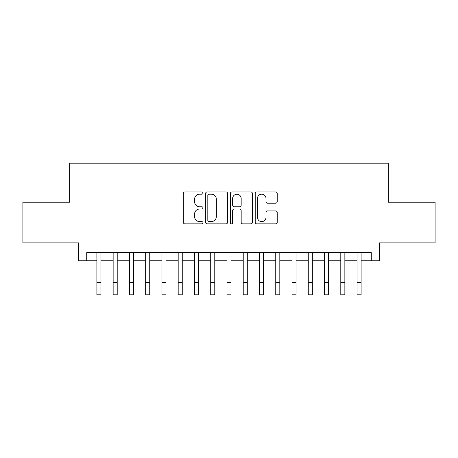 <?xml version="1.0" encoding="UTF-8"?>
<svg xmlns="http://www.w3.org/2000/svg" width="458" height="458" viewBox="0 0 458 458"><rect width="100%" height="100%" fill="white"/><g stroke="black" fill="none" stroke-linecap="round" stroke-linejoin="round"><path stroke-width="0.69" d="M202.986 193.058A1.116 1.116 0 0 0 201.869 191.942L184.906 191.942A1.597 1.597 0 0 0 183.315 193.539L183.315 222.267A1.597 1.597 0 0 0 184.906 223.865L201.869 223.865A1.116 1.116 0 0 0 202.986 222.748A1.116 1.116 0 0 0 201.869 221.626L199.671 221.626A5.107 5.107 0 0 1 194.564 216.519L194.564 214.126A5.107 5.107 0 0 1 199.671 209.02L201.869 209.02A1.116 1.116 0 0 0 202.986 207.903A1.116 1.116 0 0 0 201.869 206.787L199.671 206.787A5.107 5.107 0 0 1 194.564 201.68L194.564 199.282A5.107 5.107 0 0 1 199.671 194.175L201.869 194.175A1.116 1.116 0 0 0 202.986 193.058M275.647 203.192A1.597 1.597 0 0 0 277.239 201.6L277.239 193.539A1.597 1.597 0 0 0 275.647 191.942L256.812 191.942A1.597 1.597 0 0 0 255.215 193.539L255.215 222.267A1.597 1.597 0 0 0 256.812 223.865L275.647 223.865A1.597 1.597 0 0 0 277.239 222.267L277.239 212.529A1.597 1.597 0 0 0 275.647 210.932L267.587 210.932A1.597 1.597 0 0 0 265.989 212.529L265.989 217.361A4.271 4.271 0 0 1 261.718 221.626A4.271 4.271 0 0 1 257.448 217.361L257.448 198.446A4.271 4.271 0 0 1 261.718 194.175A4.271 4.271 0 0 1 265.989 198.446L265.989 201.6A1.597 1.597 0 0 0 267.587 203.192L275.647 203.192M86.722 260.751L86.722 252.616L371.278 252.616L371.278 260.751L379.407 260.751L379.407 242.86L435.1 242.86L435.1 202.213L388.35 202.213L388.35 163.185L69.65 163.185L69.65 202.213L22.9 202.213L22.9 242.86L78.593 242.86L78.593 260.751L96.884 260.751M227.603 193.539A1.597 1.597 0 0 0 226.006 191.942L207.176 191.942A1.597 1.597 0 0 0 205.579 193.539L205.579 222.267A1.597 1.597 0 0 0 207.176 223.865L226.006 223.865A1.597 1.597 0 0 0 227.603 222.267L227.603 193.539M231.994 191.942L250.824 191.942A1.597 1.597 0 0 1 252.421 193.539L252.421 222.267A1.597 1.597 0 0 1 250.824 223.865L242.769 223.865A1.597 1.597 0 0 1 241.171 222.267L241.171 210.617A1.597 1.597 0 0 0 239.574 209.02L234.227 209.02A1.597 1.597 0 0 0 232.63 210.617L232.63 222.748A1.116 1.116 0 0 1 231.513 223.865A1.116 1.116 0 0 1 230.397 222.748L230.397 193.539A1.597 1.597 0 0 1 231.994 191.942M100.949 260.751L113.143 260.751M117.208 260.751L129.408 260.751M133.473 260.751L145.667 260.751M149.732 260.751L161.926 260.751M165.991 260.751L178.185 260.751M182.25 260.751L194.444 260.751M198.514 260.751L210.709 260.751M214.773 260.751L226.968 260.751M231.032 260.751L243.227 260.751M247.291 260.751L259.486 260.751M263.556 260.751L275.75 260.751M279.815 260.751L292.009 260.751M296.074 260.751L308.268 260.751M312.333 260.751L324.527 260.751M328.592 260.751L340.792 260.751M344.857 260.751L357.051 260.751M361.116 260.751L371.278 260.751M208.928 194.175A1.116 1.116 0 0 0 207.812 195.291L207.812 220.51A1.116 1.116 0 0 0 208.928 221.626L211.241 221.626A5.107 5.107 0 0 0 216.353 216.519L216.353 199.282A5.107 5.107 0 0 0 211.241 194.175L208.928 194.175M241.171 198.526A4.271 4.271 0 0 0 236.901 194.255A4.271 4.271 0 0 0 232.63 198.526L232.63 205.19A1.597 1.597 0 0 0 234.227 206.787L239.574 206.787A1.597 1.597 0 0 0 241.171 205.19L241.171 198.526M96.884 282.62L100.949 282.62L100.949 294.815L96.884 294.815L96.884 252.616M100.949 282.62L100.949 252.616M113.143 282.62L117.208 282.62L117.208 294.815L113.143 294.815L113.143 252.616M117.208 282.62L117.208 252.616M129.408 282.62L133.473 282.62L133.473 294.815L129.408 294.815L129.408 252.616M133.473 282.62L133.473 252.616M145.667 282.62L149.732 282.62L149.732 294.815L145.667 294.815L145.667 252.616M149.732 282.62L149.732 252.616M161.926 282.62L165.991 282.62L165.991 294.815L161.926 294.815L161.926 252.616M165.991 282.62L165.991 252.616M178.185 282.62L182.25 282.62L182.25 294.815L178.185 294.815L178.185 252.616M182.25 282.62L182.25 252.616M194.444 282.62L198.514 282.62L198.514 294.815L194.444 294.815L194.444 252.616M198.514 282.62L198.514 252.616M210.709 282.62L214.773 282.62L214.773 294.815L210.709 294.815L210.709 252.616M214.773 282.62L214.773 252.616M226.968 282.62L231.032 282.62L231.032 294.815L226.968 294.815L226.968 252.616M231.032 282.62L231.032 252.616M243.227 282.62L247.291 282.62L247.291 294.815L243.227 294.815L243.227 252.616M247.291 282.62L247.291 252.616M259.486 282.62L263.556 282.62L263.556 294.815L259.486 294.815L259.486 252.616M263.556 282.62L263.556 252.616M275.75 282.62L279.815 282.62L279.815 294.815L275.75 294.815L275.75 252.616M279.815 282.62L279.815 252.616M292.009 282.62L296.074 282.62L296.074 294.815L292.009 294.815L292.009 252.616M296.074 282.62L296.074 252.616M308.268 282.62L312.333 282.62L312.333 294.815L308.268 294.815L308.268 252.616M312.333 282.62L312.333 252.616M324.527 282.62L328.592 282.62L328.592 294.815L324.527 294.815L324.527 252.616M328.592 282.62L328.592 252.616M340.792 282.62L344.857 282.62L344.857 294.815L340.792 294.815L340.792 252.616M344.857 282.62L344.857 252.616M357.051 282.62L361.116 282.62L361.116 294.815L357.051 294.815L357.051 252.616M361.116 282.62L361.116 252.616"/></g></svg>
